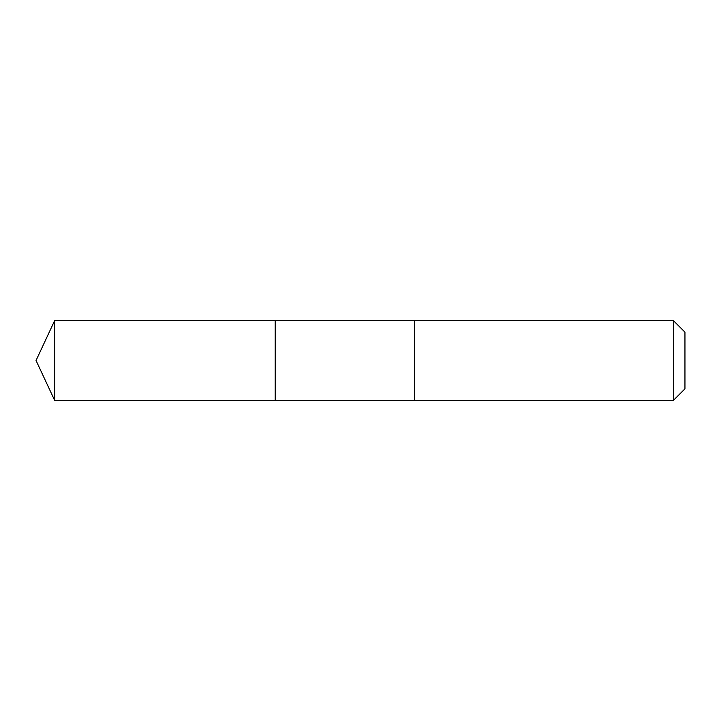 <?xml version="1.0" encoding="UTF-8"?>
<svg xmlns="http://www.w3.org/2000/svg" width="721" height="721" viewBox="0 0 721 721"><rect width="100%" height="100%" fill="white"/><g stroke="black" fill="none" stroke-linecap="round" stroke-linejoin="round"><path stroke-width="0.54" stroke-dasharray="3.6 2.7" d="M275.215 328.082L275.215 400.353L275.215 328.082M54.634 400.362L54.634 320.638M414.575 400.353L414.575 320.647M414.575 400.362L414.575 320.638M673.441 400.362L673.441 320.638M684.95 388.853L684.95 332.147"/><path stroke-width="1.08" d="M275.215 400.353L275.215 320.647L54.634 320.638L54.634 400.362L275.215 400.353L275.215 320.647L414.575 320.647L414.575 400.353L54.634 400.362L36.05 360.5L54.634 400.362M414.575 392.918L414.575 400.362L673.441 400.362L673.441 320.638L414.575 320.638L414.575 392.918M673.441 320.638L684.95 332.147L684.95 388.853L673.441 400.362M36.05 360.5L54.634 320.638"/></g></svg>
